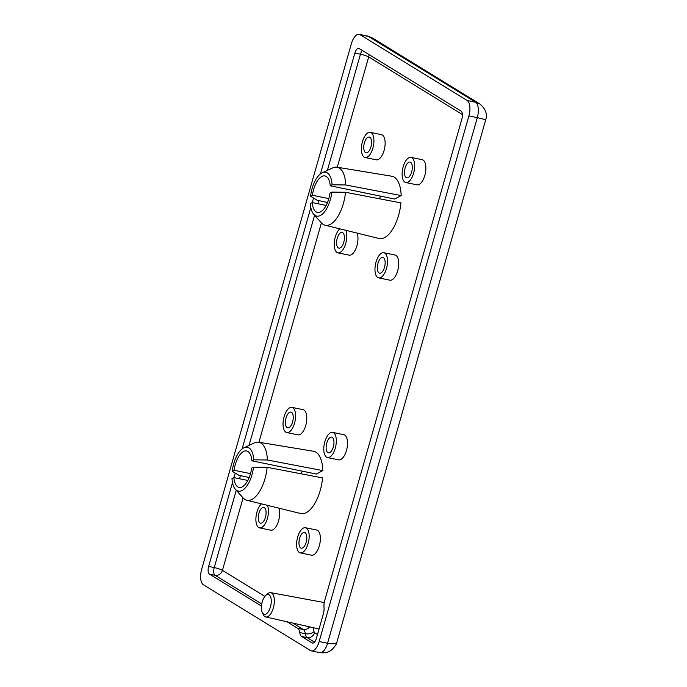 <?xml version="1.0" encoding="UTF-8"?>
<svg xmlns="http://www.w3.org/2000/svg" width="687" height="687" viewBox="0 0 687 687"><rect width="100%" height="100%" fill="white"/><g stroke="black" fill="none" stroke-linecap="round" stroke-linejoin="round"><path stroke-width="1.03" d="M405.132 167.946A8.029 3.65 101.6 0 1 410.01 162.089A8.029 3.65 101.6 0 1 411.968 170.685A8.029 3.65 101.6 0 1 406.781 177.821A8.029 3.65 101.6 0 1 405.132 167.946M403.175 166.743A12.847 5.84 101.6 0 1 410.981 157.375A12.847 5.84 101.6 0 1 414.115 171.132A12.847 5.84 101.6 0 1 405.811 182.536A12.847 5.84 101.6 0 1 403.175 166.743M410.981 157.375L422.187 159.676A12.847 5.84 101.6 0 1 425.322 173.433A12.847 5.84 101.6 0 1 417.018 184.837L405.811 182.536M383.415 257.659A8.029 3.65 101.6 0 1 384.668 266.668A8.029 3.65 101.6 0 1 379.619 273.16A8.029 3.65 101.6 0 1 377.661 264.564A8.029 3.65 101.6 0 1 382.848 257.427A8.029 3.65 101.6 0 1 383.415 257.659M384.72 253.074A12.847 5.84 101.6 0 1 386.729 267.492A12.847 5.84 101.6 0 1 378.649 277.883A12.847 5.84 101.6 0 1 375.514 264.117A12.847 5.84 101.6 0 1 383.818 252.713A12.847 5.84 101.6 0 1 384.72 253.074M383.818 252.713L395.025 255.014A12.847 5.84 101.6 0 1 395.927 255.375A12.847 5.84 101.6 0 1 397.936 269.793A12.847 5.84 101.6 0 1 389.855 280.184L378.649 277.883M343.766 242.271A8.029 3.65 101.6 0 1 338.889 248.136A8.029 3.65 101.6 0 1 336.931 239.531A8.029 3.65 101.6 0 1 342.117 232.404A8.029 3.65 101.6 0 1 343.766 242.271M345.759 230.3A12.847 5.84 101.6 0 1 345.724 243.473A12.847 5.84 101.6 0 1 337.918 252.85A12.847 5.84 101.6 0 1 334.303 242.451A12.847 5.84 101.6 0 1 339.825 228.831M357.171 233.116A12.847 5.84 101.6 0 1 356.931 245.783A12.847 5.84 101.6 0 1 349.125 255.152L337.918 252.85M370.241 132.342L381.457 134.643A12.847 5.84 101.6 0 1 384.591 148.401A12.847 5.84 101.6 0 1 376.287 159.813L365.072 157.512A12.847 5.84 101.6 0 1 364.179 157.151A12.847 5.84 101.6 0 1 362.169 142.724A12.847 5.84 101.6 0 1 370.241 132.342A12.847 5.84 101.6 0 1 373.376 146.099A12.847 5.84 101.6 0 1 365.072 157.512M345.733 184.966A29.618 13.465 -78.4 0 0 337.016 167.19L391.796 176.224A31.791 14.453 101.6 0 1 401.165 195.572L394.664 199.032L330.215 185.791L332.096 184.794L345.733 184.966L401.165 195.572M380.684 196.156A18.626 8.467 -78.4 0 0 379.456 198.775M332.637 432.398L343.844 434.699A12.847 5.84 101.6 0 1 346.978 448.456A12.847 5.84 101.6 0 1 338.674 459.861L327.467 457.559A12.847 5.84 101.6 0 1 324.831 441.767A12.847 5.84 101.6 0 1 332.637 432.398A12.847 5.84 101.6 0 1 335.771 446.155A12.847 5.84 101.6 0 1 327.467 457.559M305.475 527.736L316.681 530.038A12.847 5.84 101.6 0 1 317.583 530.398A12.847 5.84 101.6 0 1 319.592 544.825A12.847 5.84 101.6 0 1 311.512 555.208L300.305 552.906A12.847 5.84 101.6 0 1 297.17 539.149A12.847 5.84 101.6 0 1 305.475 527.736A12.847 5.84 101.6 0 1 306.376 528.097A12.847 5.84 101.6 0 1 308.386 542.524A12.847 5.84 101.6 0 1 300.305 552.906M278.828 508.14A12.847 5.84 101.6 0 1 278.587 520.806A12.847 5.84 101.6 0 1 270.781 530.175L259.574 527.874A12.847 5.84 101.6 0 1 255.959 517.474A12.847 5.84 101.6 0 1 261.481 503.863M267.149 467.306L322.581 477.912A31.791 14.453 101.6 0 1 300.666 513.524L246.753 500.23A29.618 13.465 -78.4 0 0 267.149 467.306L253.503 467.134L251.631 468.13A18.626 8.467 101.6 0 1 239.119 487.444A18.626 8.467 101.6 0 1 233.863 477.585L231.991 478.581A22.396 10.185 101.6 0 0 235.418 489.342L243.095 497.903A29.618 13.465 -78.4 0 0 246.753 500.23M267.389 459.998A29.618 13.465 -78.4 0 0 258.673 442.213L313.461 451.247A31.791 14.453 101.6 0 1 322.821 470.595L316.321 474.056L251.88 460.814L253.752 459.818L267.389 459.998L322.821 470.595M302.34 471.179A18.626 8.467 -78.4 0 0 301.121 473.807M291.906 407.365L303.113 409.675A12.847 5.84 101.6 0 1 306.247 423.432A12.847 5.84 101.6 0 1 297.943 434.837L286.737 432.535A12.847 5.84 101.6 0 1 285.835 432.175A12.847 5.84 101.6 0 1 283.825 417.756A12.847 5.84 101.6 0 1 291.906 407.365A12.847 5.84 101.6 0 1 295.041 421.122A12.847 5.84 101.6 0 1 286.737 432.535M345.492 192.283L400.925 202.88A31.791 14.453 101.6 0 1 379.009 238.501L325.097 225.207A29.618 13.465 -78.4 0 0 345.492 192.283L331.847 192.111L329.975 193.107A18.626 8.467 101.6 0 1 317.463 212.42A18.626 8.467 101.6 0 1 312.207 202.562L310.335 203.558A22.396 10.185 101.6 0 0 313.761 214.318L321.439 222.88A29.618 13.465 -78.4 0 0 325.097 225.207M365.484 152.566A8.029 3.65 101.6 0 1 364.23 143.549A8.029 3.65 101.6 0 1 369.28 137.065A8.029 3.65 101.6 0 1 371.238 145.661A8.029 3.65 101.6 0 1 366.042 152.789A8.029 3.65 101.6 0 1 365.484 152.566M327.527 202.502L317.093 200.209L310.576 196.242L312.448 195.245L328.841 198.612M326.188 205.43L312.207 202.562M312.448 195.245A18.626 8.467 101.6 0 1 324.96 175.932A18.626 8.467 101.6 0 1 330.215 185.791M331.847 192.111A22.396 10.185 101.6 0 1 313.761 214.318M310.576 196.242A22.396 10.185 101.6 0 1 322.306 172.729A22.396 10.185 101.6 0 1 332.096 184.794M337.016 167.19A29.618 13.465 -78.4 0 0 332.74 167.886L322.306 172.729M263.585 614.041A10.116 4.603 101.6 0 1 262.254 612.4A10.116 4.603 101.6 0 1 265.732 595.466A10.116 4.603 101.6 0 1 271.142 603.435A10.116 4.603 101.6 0 1 263.585 614.041M262.254 612.4L263.293 614.616A12.409 5.642 -78.4 0 0 264.924 616.625A12.409 5.642 -78.4 0 0 265.749 616.96A12.409 5.642 -78.4 0 0 273.812 605.951A12.409 5.642 -78.4 0 0 270.738 592.658A12.409 5.642 -78.4 0 0 267.552 593.843L265.732 595.466M326.789 442.978A8.029 3.65 101.6 0 1 331.666 437.112A8.029 3.65 101.6 0 1 333.624 445.717A8.029 3.65 101.6 0 1 328.438 452.845A8.029 3.65 101.6 0 1 326.789 442.978M305.071 532.683A8.029 3.65 101.6 0 1 306.325 541.699A8.029 3.65 101.6 0 1 301.275 548.183A8.029 3.65 101.6 0 1 299.317 539.587A8.029 3.65 101.6 0 1 304.504 532.459A8.029 3.65 101.6 0 1 305.071 532.683M265.422 517.302A8.029 3.65 101.6 0 1 260.545 523.159A8.029 3.65 101.6 0 1 258.587 514.563A8.029 3.65 101.6 0 1 263.774 507.427A8.029 3.65 101.6 0 1 265.422 517.302M267.415 505.323A12.847 5.84 101.6 0 1 267.38 518.505A12.847 5.84 101.6 0 1 259.574 527.874M287.14 427.589A8.029 3.65 101.6 0 1 285.886 418.581A8.029 3.65 101.6 0 1 290.936 412.088A8.029 3.65 101.6 0 1 292.894 420.684A8.029 3.65 101.6 0 1 287.698 427.812A8.029 3.65 101.6 0 1 287.14 427.589M249.192 477.534L238.75 475.232L232.232 471.265L234.104 470.269L250.497 473.644M247.844 480.453L233.863 477.585M234.104 470.269A18.626 8.467 101.6 0 1 246.616 450.955A18.626 8.467 101.6 0 1 251.88 460.814M253.503 467.134A22.396 10.185 101.6 0 1 235.418 489.342M232.232 471.265A22.396 10.185 101.6 0 1 243.962 447.752A22.396 10.185 101.6 0 1 253.752 459.818M258.673 442.213A29.618 13.465 -78.4 0 0 254.396 442.909L243.962 447.752M320.443 173.897L354.87 53.045A6.423 2.92 101.6 0 1 358.769 48.356A6.423 2.92 101.6 0 1 359.224 48.537L461.054 111.105A6.423 2.92 101.6 0 1 461.93 118.825L324.736 600.421A9.635 4.38 -78.4 0 0 324.015 607.411A8.991 4.088 101.6 0 1 323.345 613.929L316.381 638.378A6.423 2.92 101.6 0 1 312.482 643.066A6.423 2.92 101.6 0 1 312.027 642.886L301.584 636.463A8.991 4.088 101.6 0 1 299.738 632.555A9.635 4.38 -78.4 0 0 297.754 628.365L287.003 621.761M203.404 584.757A12.847 5.84 101.6 0 1 201.66 569.325L351.383 43.728A12.847 5.84 101.6 0 1 359.189 34.35A12.847 5.84 101.6 0 1 360.091 34.711L467.151 100.491A12.847 5.84 101.6 0 1 468.886 115.923L319.163 641.521A12.847 5.84 101.6 0 1 311.357 650.898A12.847 5.84 101.6 0 1 310.464 650.537L203.404 584.757M261.455 606.063L209.501 574.143A6.423 2.92 101.6 0 1 208.625 566.423L232.498 482.635M233.932 477.602L235.212 473.085M242.099 448.92L310.842 207.611M312.276 202.571L313.555 198.062M360.091 34.711L368.498 36.437L372.612 38.068L367.614 36.085A12.847 5.84 101.6 0 1 368.498 36.437L475.559 102.217A12.847 5.84 101.6 0 1 477.293 117.649L485.743 119.684L336.956 641.984C336.166 643.856 333.032 644.277 327.57 643.247A12.847 5.84 101.6 0 1 319.764 652.624C327.519 653.423 329.279 651.388 331.993 649.627C335.256 646.158 336.913 643.616 336.948 641.984M480.144 104.166L475.559 102.217L467.151 100.491M337.274 167.233L368.687 56.952L462.437 114.549M264.856 596.393L222.442 570.33L243.078 497.886M248.316 479.517L248.9 477.465M258.93 442.256L321.422 222.863M326.66 204.494L327.244 202.442M317.497 634.479L314.534 632.658A2.568 1.168 101.6 0 1 314.002 631.542A16.059 7.299 -78.4 0 0 313.04 627.643M368.928 54.496A6.423 5.642 -58.4 0 1 368.687 56.952A6.423 0.936 15.9 0 0 360.469 54.196L327.381 170.376M236.251 490.269L214.232 567.574A6.423 0.936 -164.1 0 1 222.442 570.33A6.423 5.642 -58.4 0 1 215.1 575.294L261.738 603.942M318.777 200.578L317.875 203.721M314.594 215.246L249.037 445.399M240.433 475.602L239.531 478.753M362.358 50.46A6.423 2.92 -78.4 0 0 360.469 54.196L354.87 53.045M292.902 623.092L303.362 629.515A6.423 5.642 121.6 0 0 309.571 626.862M297.754 628.365L303.362 629.515A9.635 4.38 101.6 0 1 305.337 633.706A6.423 3.444 172.7 0 0 314.002 631.542M299.738 632.555L305.337 633.706A8.991 4.088 -78.4 0 0 307.192 637.613A6.423 5.642 121.6 0 0 314.534 632.658M301.584 636.463L307.192 637.613L314.5 642.105M208.625 566.423L214.232 567.574A6.423 2.92 -78.4 0 0 215.1 575.294L209.501 574.143M312.027 642.886L312.963 643.075M468.886 115.923L477.293 117.649L327.57 643.247L319.163 641.521M265.749 616.96L319.051 629M270.738 592.658L324.247 602.559M485.726 119.684C487.581 113.939 485.563 108.666 479.672 103.857M479.543 103.771L372.612 38.068M367.597 36.076L359.189 34.35M319.764 652.624L311.357 650.898"/></g></svg>
